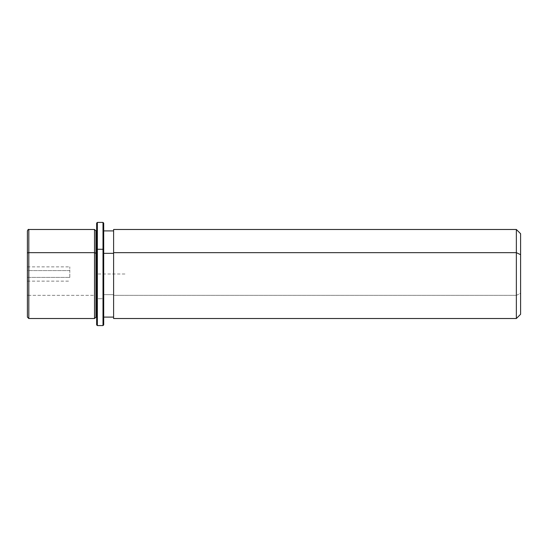 <?xml version="1.0" encoding="UTF-8"?>
<svg xmlns="http://www.w3.org/2000/svg" width="548" height="548" viewBox="0 0 548 548"><rect width="100%" height="100%" fill="white"/><g stroke="black" fill="none" stroke-linecap="round" stroke-linejoin="round"><path stroke-width="0.41" stroke-dasharray="2.74 2.06" d="M69.795 277.425L69.795 266.862L69.795 270.575L27.4 270.575L27.4 266.862L27.4 277.425L69.795 277.425L27.4 277.425L27.4 281.138L27.4 270.575L69.795 270.575L69.795 277.425M95.941 317.1L95.941 294.666L94.523 295.345L94.523 318.518L94.523 295.345L95.941 294.666L95.941 230.9L95.941 317.1M94.523 229.482L94.523 295.345L28.811 295.345L28.811 318.518L28.811 295.345L94.523 295.345L94.523 229.482M96.647 253.334L96.647 317.1L96.647 294.666L95.941 294.666L96.647 294.666L96.647 230.9L96.647 311.826L96.647 253.334M113.607 253.334L113.607 317.1L113.607 294.666L103.709 294.666L103.709 317.1L103.709 230.9L103.709 294.666L113.607 294.666L113.607 230.9L113.607 311.826L113.607 253.334M113.607 317.1L113.607 252.655M113.607 229.482L113.607 295.345L516.36 295.345L516.36 229.482L516.36 295.345L113.607 295.345L113.607 318.518M520.6 314.278L520.6 293.31L516.36 295.345L516.36 318.518L516.36 295.345L520.6 293.31L520.6 233.722M520.6 254.69L520.6 293.31M27.4 230.9L27.4 253.334M27.4 270.575L27.4 277.425L27.4 270.575M28.811 229.482L28.811 295.345L28.811 229.482M27.4 294.666A1.411 0.678 180 0 0 28.811 295.345A1.411 0.678 0 0 1 27.4 294.666M96.647 317.1L96.647 230.9M96.647 223.125L96.647 298.393L97.352 298.729L97.352 325.581L97.352 298.729L96.647 298.393L96.647 324.875M97.352 298.729L97.352 222.419L97.352 298.729L103.003 298.729L103.003 222.419L103.003 298.729L97.352 298.729M103.709 230.9L103.709 317.1M103.709 253.334L103.709 311.826L103.709 253.334M103.003 325.581L103.003 298.729L103.003 325.581M103.709 324.875L103.709 298.393L103.003 298.729L103.709 298.393L103.709 223.125L103.709 324.875M124.91 274L96.647 274L96.647 302.263M27.4 266.862L69.795 266.862M27.4 281.138L69.795 281.138"/><path stroke-width="0.82" d="M94.523 252.655L95.941 253.334L95.941 317.1L95.941 253.334L94.523 252.655L94.523 229.482L94.523 318.518L94.523 252.655L28.811 252.655L94.523 252.655M113.607 252.655L113.607 229.482L516.36 229.482L520.6 233.722L520.6 254.69L516.36 252.655L516.36 318.518L113.607 318.518L113.607 252.655L516.36 252.655L516.36 229.482L516.36 252.655L113.607 252.655L113.607 317.1L103.709 317.1L103.709 249.607L103.709 324.875L103.003 325.581L97.352 325.581L96.647 324.875L96.647 230.9L95.941 230.9L95.941 253.334L96.647 253.334L95.941 253.334L95.941 230.9L94.523 229.482L28.811 229.482L28.811 252.655L28.811 229.482C28.469 229.126 27.996 229.598 27.4 230.9L27.4 253.334A1.411 0.678 0 0 1 28.811 252.655A1.411 0.678 180 0 0 27.4 253.334L27.4 317.1L28.811 318.518L28.811 252.655L28.811 318.518L94.523 318.518L95.941 317.1L96.647 317.1L96.647 249.607L97.352 249.272L97.352 325.581L97.352 249.272L96.647 249.607L96.647 223.125L97.352 222.419L97.352 249.272L97.352 222.419L103.003 222.419L103.003 249.272L97.352 249.272L103.003 249.272L103.003 325.581L103.003 249.272L103.709 249.607L103.709 230.9L113.607 230.9M103.709 253.334L113.607 253.334L103.709 253.334M516.36 252.655L520.6 254.69L520.6 314.278L516.36 318.518L516.36 252.655M520.6 293.31L520.6 254.69M103.003 249.272L103.003 222.419L103.709 223.125L103.709 249.607L103.003 249.272M103.709 223.125L103.709 324.875"/></g></svg>
